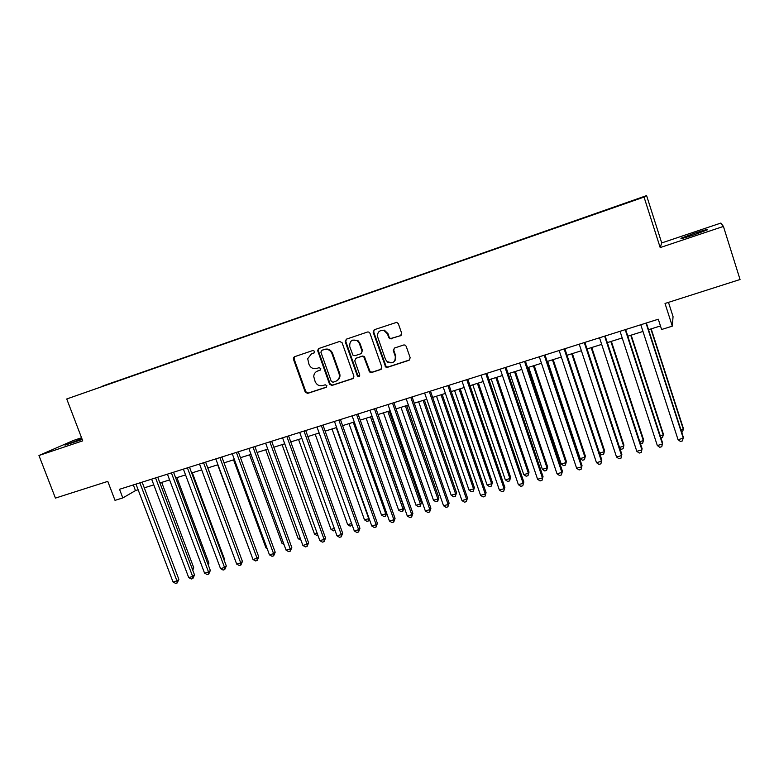 <?xml version="1.0" encoding="UTF-8"?>
<svg xmlns="http://www.w3.org/2000/svg" width="779" height="779" viewBox="0 0 779 779"><rect width="100%" height="100%" fill="white"/><g stroke="black" fill="none" stroke-linecap="round" stroke-linejoin="round"><path stroke-width="1.17" d="M314.667 351.358L312.973 350.472L294.491 356.733L293.449 357.707L293.42 359.158L305.251 392.139L307.637 393.395L326.128 387.358L326.898 385.673L325.213 384.787L322.808 385.566C319.293 386.326 316.732 384.972 315.125 381.525L313.752 376.588C313.888 373.852 315.174 372.002 317.618 371.038L320.023 370.239L320.792 368.545L319.108 367.659L316.702 368.457C313.187 369.227 310.626 367.883 309.01 364.426L307.686 358.681L311.493 353.88L313.898 353.062L314.667 351.358M694.118 233.359L681.245 238.17C679.707 239.221 684.069 238.072 694.342 234.722L707.303 229.873C708.754 228.841 704.362 230 694.118 233.359M81.922 438.723L65.027 445.15L82.204 439.463M630.211 201.372L623.726 203.67L630.211 201.372M400.494 335.798L401.672 333.285L398.342 323.694L396.725 322.331L374.309 329.712L373.151 332.205L385.673 366.997L387.475 367.328L409.014 360.297L410.192 357.814L406.18 346.275L404.983 345.019L403.688 344.99L394.437 348.057L393.268 350.55L395.255 356.246C395.537 362.001 392.976 363.968 387.562 362.157L385.517 359.45L377.718 337.151C377.085 332.36 379.12 330.111 383.823 330.403L387.455 333.879L388.76 337.609L389.967 338.865L401.058 335.496M81.552 437.749L73.284 440.524L38.95 455.501L55.426 498.102L107.784 481.383L115.019 500.361L122.809 497.927L119.528 489.28L658.294 319.224L661.605 329.498L672.306 326.148L673.056 316.625L668.47 302.359M723.418 226.416L720.906 223.057L661.712 242.931L660.193 247.576L723.418 226.416L740.05 279.505L665.023 303.469L672.306 326.148M660.193 247.576L644.038 197.068L66.741 398.975L646.589 195.597L644.038 197.068M38.95 455.501L82.73 440.846L66.741 398.975M342.088 342.711L339.654 341.445L318.806 348.505L317.598 350.453L329.546 384.183L331.961 385.449L352.809 378.643L353.929 376.208L342.088 342.711M346.334 339.177L367.513 332.01L368.808 332.049L369.986 333.276L381.837 367.084L380.678 369.548L371.583 372.518L369.548 371.943L363.783 356.782L361.884 356.344L355.886 358.33L354.757 360.784L359.742 374.933C359.655 376.705 358.876 377.085 357.405 376.072L345.204 341.65L346.334 339.177M102.857 385.965L113.938 382.041L102.857 385.965M615.196 206.971L113.237 382.655M615.137 206.766L113.267 382.353M661.712 242.931L646.589 195.597M122.809 497.927L135.478 490.614L138.136 489.777M144.281 487.849L153.784 484.869M159.929 482.951L169.598 479.913M175.723 477.994L185.558 474.908M191.673 472.989L201.673 469.854M207.779 467.936L217.954 464.742M224.04 462.833L234.401 459.591M240.477 457.682L251.013 454.381M257.07 452.482L267.791 449.113M273.828 447.224L284.734 443.796M290.762 441.907L301.863 438.431M307.871 436.542L319.156 433.007M325.145 431.128L336.635 427.525M342.604 425.646L354.289 421.984M360.239 420.115L372.128 416.385M378.058 414.525L390.152 410.737M396.063 408.878L408.371 405.022M414.262 403.171L426.785 399.247M432.657 397.407L445.393 393.414M451.236 391.574L464.196 387.514M470.019 385.683L483.204 381.554M488.998 379.733L502.416 375.527M508.19 373.716L521.842 369.431M527.587 367.63L541.473 363.277M547.189 361.475L561.328 357.045M567.015 355.263L581.397 350.754M587.054 348.973L601.69 344.386M607.318 342.624L622.207 337.95M627.816 336.197L642.957 331.445M648.527 329.692L660.456 325.953M133.326 484.928L135.478 490.614M314.297 352.838L311.181 353.997M317.053 371.262L320.481 369.967M294.666 356.675L294.063 358.856L305.865 391.779L308.25 393.035L326.635 387.036M318.942 348.456L318.319 350.657L330.13 383.843L332.536 385.108L353.452 378.273M321.659 350.443L320.89 352.157L331.279 381.359L332.974 382.246L335.525 381.408C338.816 379.938 339.995 377.348 339.069 373.647L331.825 353.257C330.121 350.014 327.579 348.788 324.21 349.586L321.98 350.287M336.927 380.717C339.625 379.032 340.53 376.569 339.644 373.316L339.069 373.647M322.263 350.151L324.814 349.294C328.173 348.505 330.705 349.722 332.409 352.965L339.644 373.316M355.857 358.34L362.42 356.032L364.319 356.47L370.074 371.612L372.099 372.187L381.34 369.158M346.421 339.147L345.769 341.377L357.795 375.41L359.479 376.306M359.343 343.432L357.298 340.725C351.942 338.962 349.43 340.929 349.761 346.655L352.916 355.127L354.961 355.721L360.959 353.724L362.099 351.251L359.343 343.432L359.888 343.149L357.843 340.452L352.449 340.16M361.524 353.413L362.099 351.251M359.888 343.149L362.634 350.959M380.395 330.627L384.329 330.14L387.961 333.607L389.257 337.336L390.464 338.583L400.971 335.525M388.059 361.836C393.463 363.647 396.024 361.69 395.742 355.935L395.255 356.246M394.32 348.096L393.765 350.248L395.742 355.935M374.339 329.692L373.677 331.942L386.18 366.666L387.971 367.006L409.696 359.898M192.17 568.689L193.659 567.492L161.672 482.396M193.659 567.492L192.793 570.335M139.879 482.863L176.94 580.91L173.035 582.01L135.984 484.09M142.129 482.152L178.858 579.372L176.94 580.91L177.174 582.965L175.616 583.403L173.035 582.01M178.858 579.372L177.174 582.965M207.915 563.986L208.938 563.149L176.93 477.615M208.938 563.149L208.334 565.126M223.807 559.225L224.362 558.757L192.325 472.785M224.362 558.757L224.031 559.848M239.844 554.405L207.876 467.906M217.692 464.829L250.341 552.321M155.566 477.907L192.656 576.479L188.713 577.59L151.632 479.153M157.767 477.215L194.526 574.951L192.656 576.479L192.871 578.554L191.293 578.992L188.713 577.59M194.526 574.951L192.871 578.554M171.409 472.902L208.529 572L204.546 573.12L167.436 474.158M173.561 472.23L210.34 570.491L208.529 572L208.714 574.094L207.117 574.542L204.546 573.12M210.34 570.491L208.714 574.094M187.408 467.858L224.556 567.482L220.535 568.621L183.396 469.124M189.511 467.196L226.319 565.982L224.556 567.482L224.712 569.595L223.106 570.043L220.535 568.621M226.319 565.982L224.712 569.595M203.572 462.755L240.74 562.925L236.68 564.074L199.512 464.031M205.617 462.113L242.444 561.425L240.74 562.925L240.867 565.057L239.241 565.505L236.68 564.074M242.444 561.425L240.867 565.057M233.554 459.853L265.951 547.88L266.808 547.637M267.148 548.562L265.951 547.88M219.892 457.604L257.089 558.319L252.99 559.478L215.793 458.899M221.879 456.981L258.735 556.829L257.089 558.319L257.187 560.461L255.541 560.929L252.99 559.478M258.735 556.829L257.187 560.461M249.562 454.829L281.988 543.323L283.429 542.914M284.014 544.502L281.988 543.323M236.378 452.404L273.595 553.665L269.456 554.833L232.239 453.709M238.306 451.791L275.191 552.194L273.595 553.665L273.663 555.836L272.007 556.294L269.456 554.833M275.191 552.194L273.663 555.836M265.736 449.756L298.172 538.727L300.227 538.143M300.937 540.081L298.172 538.727M253.029 447.146L290.265 548.971L286.078 550.149L248.852 448.461M254.899 446.552L291.804 547.501L290.265 548.971L290.304 551.152L288.629 551.62L286.078 550.149M291.804 547.501L290.304 551.152M282.056 444.634L314.512 534.082L317.189 533.323M317.9 535.27L316.965 535.533L314.512 534.082M269.846 441.839L307.101 544.219L302.875 545.417L265.62 443.173M271.667 441.265L308.581 542.768L307.101 544.219L307.111 546.43L305.426 546.897L302.875 545.417M308.581 542.768L307.111 546.43M298.552 439.463L331.017 529.389L334.327 528.454M335.038 530.411L333.47 530.859L331.017 529.389M315.203 434.244L347.677 524.656L351.641 523.527M352.235 525.202L350.122 526.137L347.677 524.656M351.845 524.121L351.796 525.659M332.02 428.966L364.504 519.875L368.74 518.668L336.246 427.642M369.402 519.34L368.642 520.888L366.948 521.365L364.504 519.875M368.642 520.888L369.042 518.337M349.002 423.64L381.496 515.046L385.771 513.828L353.267 422.306M386.715 513.322L385.644 516.058L383.94 516.545L381.496 515.046M385.644 516.058L385.771 513.828L386.569 512.923M366.149 418.265L398.663 510.167L402.977 508.94L404.077 507.635L371.885 416.463M404.077 507.635L402.821 511.19L402.977 508.94L370.473 416.911M402.821 511.19L401.097 511.676L398.663 510.167M383.482 412.831L415.996 505.24L420.358 504.003L421.39 502.708L389.188 411.039M369.548 371.943L370.074 371.612L369.441 371.826M421.39 502.708L420.163 506.272L420.358 504.003L387.845 411.458M420.163 506.272L418.42 506.769L415.996 505.24M400.981 407.339L433.504 500.264L437.915 499.008L438.879 497.732L406.677 405.557M438.879 497.732L437.691 501.306L437.915 499.008L405.392 405.956M437.691 501.306L435.928 501.803L433.504 500.264M418.664 401.789L451.197 495.24L455.647 493.974L456.543 492.708L424.341 400.017M456.543 492.708L455.384 496.281L455.647 493.974L423.114 400.396M455.384 496.281L453.612 496.788L451.197 495.24M436.532 396.19L469.055 490.157L473.554 488.881L474.392 487.635L442.18 394.417M474.392 487.635L473.262 491.218L473.554 488.881L441.021 394.778M473.262 491.218L471.47 491.724L469.055 490.157M454.576 390.532L487.109 485.035L491.646 483.74L492.416 482.503L460.204 388.76M492.416 482.503L491.325 486.096L491.646 483.74L459.113 389.101M491.325 486.096L489.504 486.612L487.109 485.035M472.804 384.807L505.337 479.845L509.924 478.549L510.625 477.323L478.413 383.054M510.625 477.323L509.563 480.925L509.924 478.549L477.4 383.375M509.563 480.925L507.733 481.441L505.337 479.845M491.228 379.032L523.761 474.615L528.396 473.291L529.029 472.084L496.817 377.279M529.029 472.084L527.996 475.696L528.396 473.291L495.872 377.581M527.996 475.696L526.146 476.222L523.761 474.615M286.838 436.474L324.113 539.428L319.838 540.636L282.573 437.817M288.59 435.919L325.534 537.987L324.113 539.428L324.093 541.658L322.379 542.135L319.838 540.636M325.534 537.987L324.093 541.658M303.995 431.06L341.29 534.589L336.976 535.806L299.691 432.413M305.699 430.524L342.653 533.157L341.29 534.589L341.241 536.828L339.517 537.315L336.976 535.806M342.653 533.157L341.241 536.828M321.337 425.587L358.642 529.701L354.289 530.927L316.985 426.96M322.973 425.071L359.937 528.279L358.642 529.701L358.564 531.96L356.821 532.447L354.289 530.927M359.937 528.279L358.564 531.96M338.855 420.056L376.179 524.754L371.778 526L334.464 421.439M340.433 419.56L377.406 523.352L376.179 524.754L376.062 527.042L374.3 527.539L371.778 526M377.406 523.352L376.062 527.042M356.558 414.467L393.892 519.768L389.442 521.015L352.118 415.869M358.067 413.99L395.06 518.376L393.892 519.768L393.746 522.066L391.964 522.573L389.442 521.015M395.06 518.376L393.746 522.066M374.446 408.819L411.789 514.724L407.29 515.99L369.957 410.241M375.887 408.362L412.889 513.342L411.789 514.724L411.604 517.052L409.812 517.548L407.29 515.99M412.889 513.342L411.604 517.052M392.519 403.113L429.872 509.622L425.334 510.907L387.981 404.544M393.892 402.685L430.904 508.259L429.872 509.622L429.648 511.969L427.837 512.485L425.334 510.907M430.904 508.259L429.648 511.969M410.786 397.348L448.139 504.48L443.553 505.766L406.2 398.799M412.091 396.939L449.103 503.127L448.139 504.48L447.886 506.847L446.055 507.363L443.553 505.766M449.103 503.127L447.886 506.847M429.239 391.525L466.602 499.271L461.966 500.576L424.613 392.986M430.475 391.136L467.497 497.937L466.309 501.666L464.459 502.182L461.966 500.576M467.497 497.937L466.309 501.666M447.896 385.634L485.259 494.013L480.575 495.337L443.212 387.114M449.064 385.274L486.077 492.698L484.937 496.427L483.068 496.953L480.575 495.337M486.077 492.698L484.937 496.427M466.757 379.685L504.11 488.706L499.378 490.03L462.025 381.174M467.848 379.344L504.86 487.391L503.75 491.14L501.861 491.666L499.378 490.03M504.86 487.391L503.75 491.14M485.814 373.667L523.167 483.331L518.386 484.674L481.033 375.176M486.826 373.345L523.839 482.035L522.767 485.794L520.859 486.33L518.386 484.674M523.839 482.035L522.767 485.794M509.846 373.19L542.369 469.328L547.053 467.994L547.608 466.796L515.406 371.447M547.608 466.796L546.624 470.409L547.053 467.994L514.529 371.719M546.624 470.409L544.755 470.944L542.369 469.328M528.659 367.289L561.182 463.982L565.914 462.638L566.391 461.46L534.199 365.555M566.391 461.46L565.437 465.073L565.914 462.638L533.391 365.809M565.437 465.073L563.548 465.618L561.182 463.982M547.666 361.329L580.18 458.578L584.961 457.215L585.37 456.056L553.178 359.606M585.37 456.056L584.454 459.688L584.961 457.215L552.457 359.83M584.454 459.688L582.546 460.223L580.18 458.578M599.518 453.086L604.212 451.752L604.543 450.603L572.37 353.588M604.543 450.603L603.667 454.235L604.212 451.752L571.718 353.783M603.667 454.235L601.739 454.78L599.577 453.251M505.074 367.591L542.427 477.907L537.598 479.26L500.245 369.119M506.019 367.289L543.031 476.631L541.989 480.39L540.061 480.925L537.598 479.26M543.031 476.631L541.989 480.39M524.549 361.437L561.902 472.415L557.014 473.788L519.661 362.985M525.416 361.174L562.419 471.159L561.425 474.927L559.468 475.472L557.014 473.788M562.419 471.159L561.425 474.927M544.239 355.224L581.582 466.864L576.635 468.257L539.302 356.782M545.018 354.981L582.02 465.628L581.066 469.396L579.089 469.951L576.635 468.257M582.02 465.628L581.066 469.396M564.152 348.943L601.476 461.265L596.48 462.668L559.156 350.521M564.843 348.719L601.826 460.038L600.911 463.817L598.924 464.381L596.48 462.668M601.826 460.038L600.911 463.817M619.548 447.389L623.677 446.221L623.921 445.091L591.758 347.502M619.87 448.383L621.136 449.288L623.083 448.733L623.677 446.221L591.183 347.677M584.279 342.594L621.584 455.598L616.54 457.02L579.225 344.182M584.883 342.4L621.856 454.391L620.99 458.179L618.964 458.743L616.54 457.02M639.793 441.635L643.337 440.632L643.512 439.522L611.359 341.358M640.396 443.475L642.714 443.163L643.337 440.632L610.863 341.504M604.631 336.168L641.925 449.863L636.813 451.304L599.518 337.784M605.147 336.002L642.1 448.675L641.273 452.472L639.238 453.047L636.813 451.304M660.271 435.821L663.211 434.984L663.299 433.884L631.165 335.145M660.972 437.983L662.549 437.545L663.211 434.984L630.756 335.272M625.206 329.673L662.481 444.069L657.32 445.52L620.035 331.299M625.644 329.536L662.578 442.9L661.79 446.698L659.725 447.282L657.32 445.52M680.963 429.93L683.3 429.268L683.31 428.197L651.186 328.865M681.674 432.121L682.589 431.858L683.3 429.268L650.864 328.962M646.015 323.1L683.271 438.207L678.051 439.677L640.796 324.755M646.366 322.993L683.271 437.058L682.531 440.865L680.447 441.459L678.051 439.677M312.116 353.578L311.493 353.88M318.221 370.716L317.618 371.038M308.25 393.035L307.637 393.395M305.865 391.779L305.251 392.139M294.063 358.856L293.42 359.158M353.364 378.312L352.809 378.643M332.536 385.108L331.961 385.449M330.13 383.843L329.546 384.183M318.319 350.657L317.715 350.949M332.555 353.325L331.961 353.627M324.814 349.294L324.21 349.586M381.194 369.217L380.678 369.548M372.099 372.187L371.583 372.518M369.655 370.911L369.129 371.242M364.864 357.308L364.329 357.61M362.42 356.032L361.884 356.344M356.431 358.028L355.886 358.33M357.795 375.41L357.249 375.751M345.769 341.377L345.204 341.65M391.74 338.612L391.243 338.894M389.257 337.336L388.76 337.609M387.961 333.607L387.455 333.879M393.765 350.248L393.268 350.55M387.971 367.006L387.475 367.328M385.508 365.731L385.001 366.052M373.677 331.942L373.151 332.205M294.092 357.405L293.449 357.707M318.212 350.161L317.598 350.453M332.409 352.965L331.825 353.257M364.319 356.47L363.783 356.782M357.951 375.731L357.405 376.072M357.843 340.452L357.298 340.725M390.464 338.583L389.967 338.865M384.329 330.14L383.823 330.403M386.18 366.666L385.673 366.997"/></g></svg>
